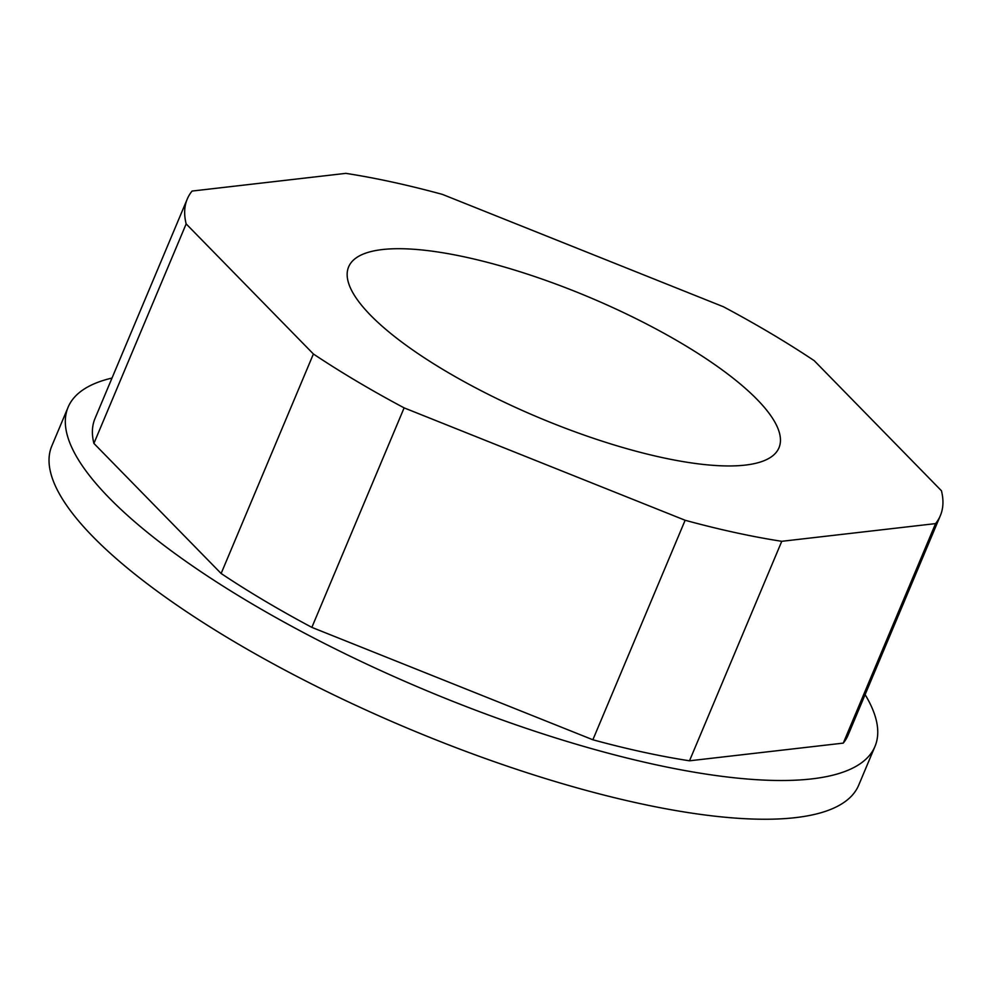 <?xml version="1.0" encoding="UTF-8"?>
<svg xmlns="http://www.w3.org/2000/svg" width="991" height="991" viewBox="0 0 991 991"><rect width="100%" height="100%" fill="white"/><g stroke="black" fill="none" stroke-linecap="round" stroke-linejoin="round"><path stroke-width="1.49" d="M186.159 223.904L313.404 353.985A408.465 114.188 22.8 0 0 404.117 407.871L685.14 520.263A408.465 114.188 22.8 0 0 781.763 541.309L935.554 523.607A408.465 114.188 22.8 0 0 940.36 515.617A408.465 114.188 22.8 0 0 941.45 490.768L814.218 360.674A408.465 114.188 22.8 0 0 723.492 306.789L442.469 194.409A408.465 114.188 22.8 0 0 345.847 173.363L192.056 191.065A408.465 114.188 22.8 0 0 187.262 199.042A408.465 114.188 22.8 0 0 186.159 223.904L93.897 443.411L221.129 573.492L313.404 353.985M187.262 199.042L94.987 418.549A408.465 114.188 22.8 0 0 93.897 443.411M221.129 573.492A408.465 114.188 22.8 0 0 311.855 627.377L404.117 407.871M112.008 378.054A437.638 122.339 22.8 0 0 68.094 407.239L51.805 445.987A437.638 122.339 22.8 0 0 316.897 686.614A437.638 122.339 22.8 0 0 795.463 817.637A437.638 122.339 22.8 0 0 858.702 785.169L874.979 746.434A437.638 122.339 22.8 0 0 865.106 694.629M68.094 407.239A437.638 122.339 22.8 0 0 249.571 602.379A437.638 122.339 22.8 0 0 811.753 778.901A437.638 122.339 22.8 0 0 874.979 746.434M311.855 627.377L592.866 739.769A408.465 114.188 22.8 0 0 689.501 760.803L843.279 743.114A408.465 114.188 22.8 0 0 848.085 735.124L940.36 515.617M843.279 743.114L935.554 523.607M689.501 760.803L781.763 541.309M592.866 739.769L685.14 520.263M682.192 343.704A233.405 65.245 -157.2 0 1 778.976 447.783A233.405 65.245 -157.2 0 1 538.522 417.484A233.405 65.245 -157.2 0 1 348.634 266.889A233.405 65.245 -157.2 0 1 682.192 343.704"/></g></svg>
